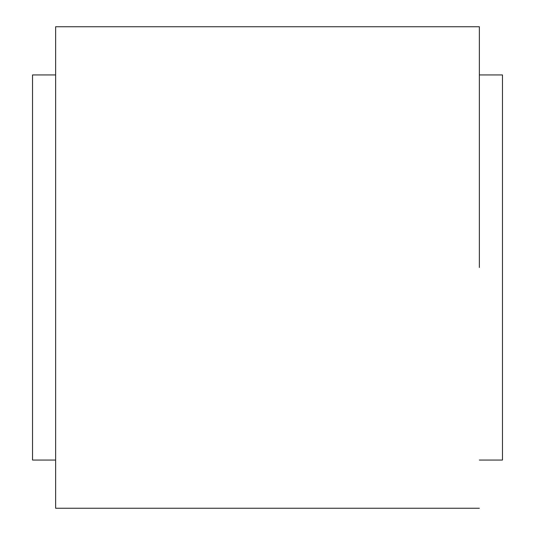 <?xml version="1.0" encoding="UTF-8"?>
<svg xmlns="http://www.w3.org/2000/svg" width="535" height="535" viewBox="0 0 535 535"><rect width="100%" height="100%" fill="white"/><g stroke="black" fill="none" stroke-linecap="round" stroke-linejoin="round"><path stroke-width="0.8" d="M55.64 74.947L32.528 74.947L32.528 460.053L55.64 460.053M479.36 74.947L502.472 74.947L502.472 460.053L479.36 460.053M479.36 508.25L55.64 508.25L55.64 26.75L479.36 26.75M479.36 267.5L479.36 26.75L479.36 267.5"/></g></svg>
